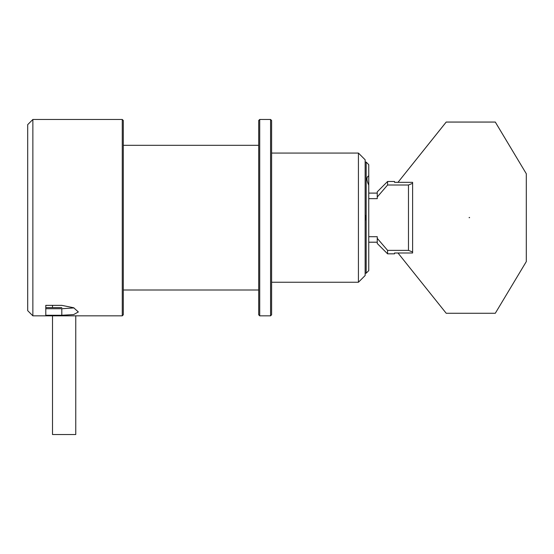 <?xml version="1.0" encoding="UTF-8"?>
<svg xmlns="http://www.w3.org/2000/svg" width="554" height="554" viewBox="0 0 554 554"><rect width="100%" height="100%" fill="white"/><g stroke="black" fill="none" stroke-linecap="round" stroke-linejoin="round"><path stroke-width="0.83" d="M365.141 215.527A4.654 4.654 0 0 1 365.141 219.786M75.76 315.835L75.76 434.53L52.505 434.53L52.505 315.835M52.505 307.595L52.505 305.358M368.756 185.14L368.756 164.683L366.173 162.1L366.173 273.205L368.756 270.622L368.756 185.14C366.381 179.995 366.381 176.892 368.756 175.84L368.756 185.14M365.141 215.007C366.173 216.766 366.173 218.532 365.141 220.305M365.141 162.1L366.173 162.1M365.141 275.532L365.141 159.781L358.424 153.063L358.424 282.249L365.141 275.532M271.605 153.063L358.424 153.063M271.605 314.804L271.605 120.502L270.574 119.47L270.574 315.835L271.605 314.804M61.806 307.595L45.788 307.595L45.788 305.358L61.806 305.358L73.682 307.754L78.343 311.957L73.627 314.582L61.806 315.261L45.788 315.261L45.788 305.358M45.788 308.723L61.806 308.723L74.021 307.913M27.7 217.653L27.7 310.669L32.866 315.835L32.866 119.47L27.7 124.636L27.7 217.653M259.722 119.47L258.69 120.502L258.69 314.804L259.722 315.835L259.722 119.47L270.574 119.47M122.268 315.835L123.3 314.804L123.3 120.502L122.268 119.47L122.268 315.835L32.866 315.835M123.3 145.307L258.69 145.307M408.478 185.001L412.612 183.339L412.612 252.998L394.531 252.998L394.531 253.829L387.585 253.829L387.585 250.366L408.478 250.366L408.478 185.001L387.585 185.001L377.253 197.016L377.253 191.816L387.585 181.483L387.585 185.001M387.585 181.483L394.531 181.483L394.531 182.335L412.612 182.335L412.612 183.339M394.531 182.335L397.987 182.308M412.612 252.015L408.478 250.366M387.585 253.829L377.253 243.49L377.253 238.352L387.585 250.366M377.253 238.352L377.253 236.717L368.756 236.717M368.756 198.651L377.253 198.651L377.253 197.016M469.356 217.41L469.612 217.667L469.093 217.667L469.356 217.41M397.987 252.998L446.205 313.266L495.297 313.266L526.3 261.592L526.3 173.748L495.297 122.067L446.205 122.067L397.987 182.335L446.205 122.039L495.297 122.039L526.3 173.748M469.612 217.667L469.093 217.667M61.806 308.723L61.806 315.261M365.141 273.205L366.173 273.205M271.605 282.249L358.424 282.249M259.722 315.835L270.574 315.835M122.268 119.47L32.866 119.47M123.3 289.998L258.69 289.998M377.253 193.111L368.756 193.111M377.253 242.202L368.756 242.202"/></g></svg>
